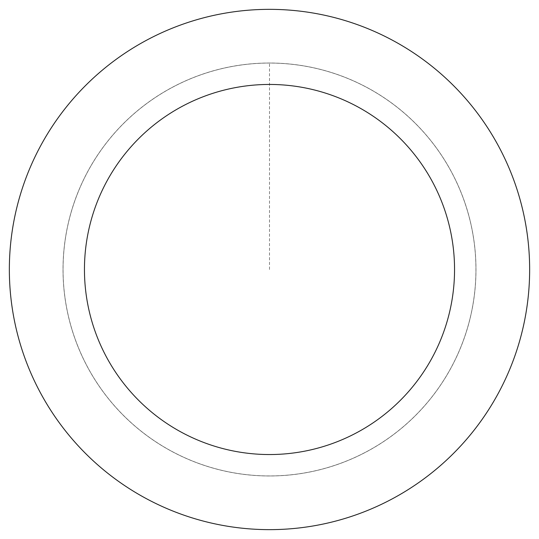 <?xml version="1.0" encoding="UTF-8"?>
<svg xmlns="http://www.w3.org/2000/svg" width="539" height="539" viewBox="0 0 539 539"><rect width="100%" height="100%" fill="white"/><g stroke="black" fill="none" stroke-linecap="round" stroke-linejoin="round"><path stroke-width="0.4" stroke-dasharray="2.69 2.02" d="M77.01 344.138A206.45 206.45 0 0 1 301.106 65.482A206.45 206.45 0 0 1 430.385 398.88A206.45 206.45 0 0 1 77.01 344.138A206.45 206.45 0 0 1 301.106 65.482A206.45 206.45 0 0 1 430.385 398.88A206.45 206.45 0 0 1 77.01 344.138M76.976 344.151A206.491 206.491 0 0 0 344.151 462.024A206.491 206.491 0 0 0 462.024 194.848A206.491 206.491 0 0 0 194.848 76.976A206.491 206.491 0 0 0 76.976 344.151M77.037 344.125A206.424 206.424 0 0 0 344.125 461.963A206.424 206.424 0 0 0 461.963 194.875A206.424 206.424 0 0 0 194.875 77.037A206.424 206.424 0 0 0 77.037 344.125M512.05 175.451A260.142 260.142 0 0 0 66.775 106.466A260.142 260.142 0 0 0 229.675 526.576A260.142 260.142 0 0 0 512.05 175.451M269.5 269.5L269.5 63.05"/><path stroke-width="0.81" d="M512.05 175.451A260.142 260.142 0 0 0 66.775 106.466A260.142 260.142 0 0 0 229.675 526.576A260.142 260.142 0 0 0 512.05 175.451M442.034 202.603A185.045 185.045 0 0 0 125.297 153.534A185.045 185.045 0 0 0 241.169 452.362A185.045 185.045 0 0 0 442.034 202.603"/></g></svg>
